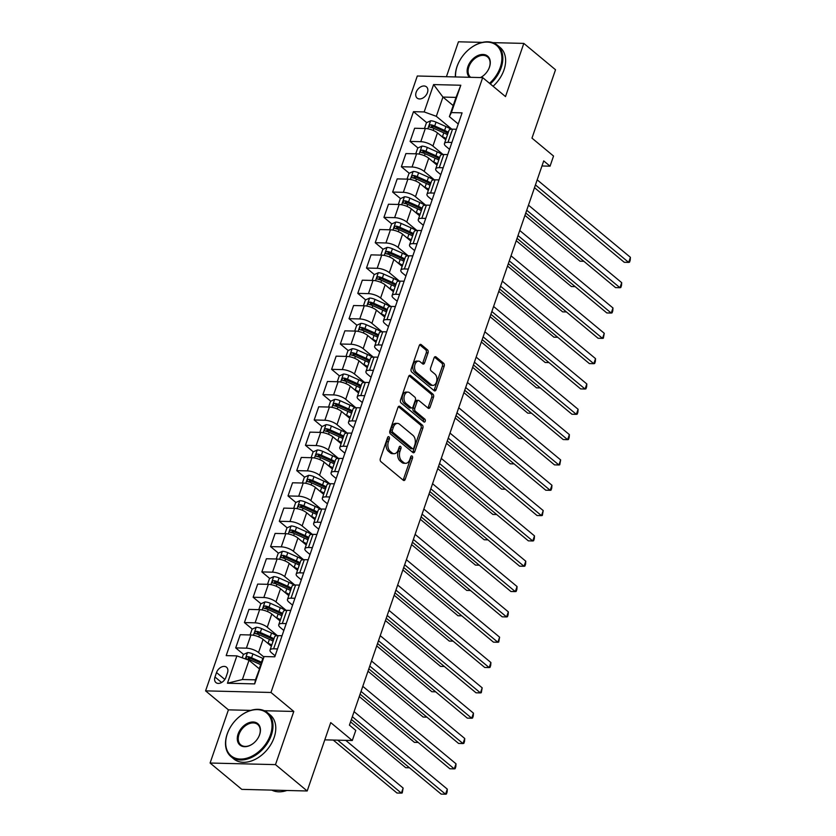 <?xml version="1.0" encoding="UTF-8"?>
<svg xmlns="http://www.w3.org/2000/svg" width="836" height="836" viewBox="0 0 836 836"><rect width="100%" height="100%" fill="white"/><g stroke="black" fill="none" stroke-linecap="round" stroke-linejoin="round"><path stroke-width="1.25" d="M388.959 436.82A1.567 0.993 91.4 0 0 388.521 436.643A1.567 0.993 91.4 0 0 387.611 437.489L380.338 458.619A2.247 1.421 91.4 0 0 380.892 461.639L403.297 480.261A2.247 1.421 91.4 0 0 403.934 480.512A2.247 1.421 91.4 0 0 405.23 479.31L412.503 458.18A1.567 0.993 91.4 0 0 412.117 456.059A1.567 0.993 91.4 0 0 411.678 455.881A1.567 0.993 91.4 0 0 410.758 456.728L409.818 459.466A7.179 4.546 91.4 0 1 405.659 463.322A7.179 4.546 91.4 0 1 403.652 462.517L401.782 460.97A7.179 4.546 91.4 0 1 399.984 451.294L400.925 448.556A1.567 0.993 91.4 0 0 400.538 446.445A1.567 0.993 91.4 0 0 400.099 446.267A1.567 0.993 91.4 0 0 399.19 447.103L398.25 449.841A7.179 4.546 91.4 0 1 394.09 453.708A7.179 4.546 91.4 0 1 392.074 452.893L390.203 451.346A7.179 4.546 91.4 0 1 388.416 441.669L389.357 438.931A1.567 0.993 91.4 0 0 388.959 436.82M416.14 92.326A7.305 5.058 -50.3 0 0 417.122 98.084A7.305 5.058 -50.3 0 0 427.447 92.597A7.305 5.058 -50.3 0 0 426.464 86.839A7.305 5.058 -50.3 0 0 416.14 92.326M428.032 352.855A2.247 1.421 91.4 0 0 427.478 349.835L421.187 344.61A2.247 1.421 91.4 0 0 420.56 344.359A2.247 1.421 91.4 0 0 419.264 345.561L411.176 369.031A2.247 1.421 91.4 0 0 411.74 372.051L434.145 390.673A2.247 1.421 91.4 0 0 434.783 390.935A2.247 1.421 91.4 0 0 436.078 389.722L444.156 366.262A2.247 1.421 91.4 0 0 443.592 363.232L436.005 356.92A2.247 1.421 91.4 0 0 435.378 356.669A2.247 1.421 91.4 0 0 434.072 357.881L430.613 367.924A2.247 1.421 91.4 0 0 431.177 370.944L434.939 374.068A5.998 3.804 91.4 0 1 436.768 380.861A5.998 3.804 91.4 0 1 432.964 385.386A5.998 3.804 91.4 0 1 431.282 384.706L416.527 372.448A5.998 3.804 91.4 0 1 414.698 365.656A5.998 3.804 91.4 0 1 418.502 361.131A5.998 3.804 91.4 0 1 420.195 361.81L422.65 363.859A2.247 1.421 91.4 0 0 423.277 364.109A2.247 1.421 91.4 0 0 424.583 362.897L428.032 352.855L426.266 352.813A2.247 1.421 91.4 0 0 425.712 349.793L419.693 344.787M250.769 710.391L228.416 709.848L210.097 763.028L275.483 764.626L307.188 790.981L330.732 722.607L352.29 740.518L355.781 730.392L349.438 725.125L543.713 160.909L550.057 166.176L553.537 156.05L531.978 138.128L555.522 69.754L523.817 43.399L492.77 42.636M275.483 764.626L293.791 711.446L270.969 692.469L482.675 77.612L505.508 96.579L523.817 43.399M399.901 406.453A2.247 1.421 91.4 0 0 399.263 406.202A2.247 1.421 91.4 0 0 397.967 407.404L389.889 430.874A2.247 1.421 91.4 0 0 390.443 433.894L412.848 452.516A2.247 1.421 91.4 0 0 413.486 452.778A2.247 1.421 91.4 0 0 414.781 451.565L422.859 428.105A2.247 1.421 91.4 0 0 422.305 425.075L399.901 406.453L398.626 406.421M400.538 399.953L408.616 376.482A2.247 1.421 91.4 0 1 409.912 375.28A2.247 1.421 91.4 0 1 410.539 375.531L432.954 394.153A2.247 1.421 91.4 0 1 433.508 397.184L430.049 407.226A2.247 1.421 91.4 0 1 428.753 408.428A2.247 1.421 91.4 0 1 428.126 408.177L419.035 400.622A2.247 1.421 91.4 0 0 418.408 400.371A2.247 1.421 91.4 0 0 417.101 401.573L414.813 408.24A2.247 1.421 91.4 0 0 415.367 411.26L424.834 419.129A1.567 0.993 91.4 0 1 425.315 420.905A1.567 0.993 91.4 0 1 424.312 422.086A1.567 0.993 91.4 0 1 423.873 421.908L401.092 402.973A2.247 1.421 91.4 0 1 400.538 399.953M482.372 42.385L458.441 41.8L446.414 76.724M307.188 790.981L241.803 789.372L210.097 763.028M225.95 677.275L227.486 672.813A7.085 4.901 -50.3 0 0 226.535 667.232A7.085 4.901 -50.3 0 0 216.524 672.552L214.988 677.003A7.085 4.901 -50.3 0 0 215.949 682.584A7.085 4.901 -50.3 0 0 225.95 677.275M270.969 692.469L205.583 690.87L417.3 76.003L482.675 77.612M264.092 656.553L254.677 683.9L227.455 683.231L236.881 655.884L249.013 660.273L242.388 679.522L255.471 679.835L264.092 656.553L274.783 656.814L462.078 112.86L451.388 112.588L449.392 116.632L456.017 97.394L442.944 97.07L436.319 116.319L451.795 129.183M426.673 122.62L413.486 111.669L226.19 655.623L236.881 655.884M413.486 111.669L424.176 111.93L433.591 84.582L460.803 85.241L451.388 112.588M228.416 709.848L205.583 690.87M541.968 165.977L550.057 166.176M324.786 739.85L352.29 740.518M249.013 660.273L259.275 668.8M453.196 105.587L442.944 97.07L433.591 84.582M417.948 147.951L410.089 141.42L414.625 128.253L425.315 128.514A9.133 3.166 19 0 1 437.458 132.903L445.734 139.779M410.089 141.42L420.78 141.681A9.133 3.166 19 0 1 432.923 146.07L443.08 154.503M409.232 173.271L401.374 166.74L405.909 153.573L416.6 153.834A9.133 3.166 19 0 1 428.743 158.223L437.019 165.11M401.374 166.74L412.064 167.001A9.133 3.166 19 0 1 424.207 171.39L434.354 179.834M400.507 198.592L392.648 192.061L397.184 178.894L407.874 179.155A9.133 3.166 19 0 1 420.017 183.544L428.304 190.43M392.648 192.061L403.339 192.322A9.133 3.166 19 0 1 415.482 196.711L425.639 205.154M391.791 223.923L383.933 217.391L388.468 204.224L399.159 204.486A9.133 3.166 19 0 1 411.302 208.875L419.578 215.751M383.933 217.391L394.623 217.653A9.133 3.166 19 0 1 406.766 222.042L416.913 230.475M383.066 249.243L375.218 242.712L379.753 229.545L390.443 229.806A9.133 3.166 19 0 1 402.576 234.195L410.863 241.081M375.218 242.712L385.908 242.973A9.133 3.166 19 0 1 398.04 247.362L408.198 255.806M374.35 274.563L366.492 268.032L371.027 254.865L381.718 255.126A9.133 3.166 19 0 1 393.86 259.515L402.137 266.402M366.492 268.032L377.182 268.293A9.133 3.166 19 0 1 389.325 272.682L399.472 281.126M365.635 299.894L357.777 293.363L362.312 280.196L373.002 280.457A9.133 3.166 19 0 1 385.135 284.846L393.422 291.722M357.777 293.363L368.467 293.624A9.133 3.166 19 0 1 380.61 298.013L390.757 306.446M356.909 325.214L349.051 318.683L353.586 305.516L364.277 305.777A9.133 3.166 19 0 1 376.419 310.166L384.696 317.053M349.051 318.683L359.741 318.944A9.133 3.166 19 0 1 371.884 323.333L382.042 331.777M348.194 350.535L340.336 344.004L344.871 330.837L355.561 331.098A9.133 3.166 19 0 1 367.704 335.487L375.981 342.373M340.336 344.004L351.026 344.265A9.133 3.166 19 0 1 363.169 348.654L373.316 357.097M339.468 375.866L331.61 369.334L336.145 356.167L346.835 356.429A9.133 3.166 19 0 1 358.978 360.818L367.265 367.694M331.61 369.334L342.311 369.596A9.133 3.166 19 0 1 354.443 373.985L364.6 382.418M330.753 401.186L322.895 394.655L327.43 381.488L338.12 381.749A9.133 3.166 19 0 1 350.263 386.138L358.539 393.024M322.895 394.655L333.585 394.916A9.133 3.166 19 0 1 345.728 399.305L355.875 407.749M322.027 426.506L314.179 419.975L318.715 406.808L329.405 407.069A9.133 3.166 19 0 1 341.537 411.458L349.824 418.345M314.179 419.975L324.87 420.236A9.133 3.166 19 0 1 337.002 424.636L347.159 433.069M313.312 451.837L305.453 445.306L309.989 432.139L320.679 432.4A9.133 3.166 19 0 1 332.822 436.789L341.098 443.665M305.453 445.306L316.144 445.567A9.133 3.166 19 0 1 328.287 449.956L338.444 458.389M304.597 477.157L296.738 470.626L301.274 457.459L311.964 457.72A9.133 3.166 19 0 1 324.107 462.109L332.383 468.996M296.738 470.626L307.429 470.887A9.133 3.166 19 0 1 319.571 475.276L329.718 483.72M295.871 502.478L288.012 495.947L292.548 482.78L303.238 483.041A9.133 3.166 19 0 1 315.381 487.43L323.668 494.316M288.012 495.947L298.703 496.208A9.133 3.166 19 0 1 310.846 500.607L321.003 509.04M287.156 527.809L279.297 521.277L283.832 508.11L294.523 508.372A9.133 3.166 19 0 1 306.666 512.761L314.942 519.637M279.297 521.277L289.987 521.539A9.133 3.166 19 0 1 302.13 525.928L312.277 534.361M278.43 553.129L270.582 546.598L275.107 533.431L285.797 533.692A9.133 3.166 19 0 1 297.94 538.081L306.227 544.967M270.582 546.598L281.272 546.859A9.133 3.166 19 0 1 293.405 551.248L303.562 559.692M269.714 578.449L261.856 571.918L266.391 558.751L277.082 559.012A9.133 3.166 19 0 1 289.225 563.401L297.501 570.288M261.856 571.918L272.546 572.179A9.133 3.166 19 0 1 284.689 576.579L294.836 585.012M260.999 603.78L253.141 597.249L257.676 584.082L268.366 584.343A9.133 3.166 19 0 1 280.499 588.732L288.786 595.608M253.141 597.249L263.831 597.51A9.133 3.166 19 0 1 275.974 601.899L286.121 610.332M252.273 629.1L244.415 622.569L248.95 609.402L259.641 609.663A9.133 3.166 19 0 1 271.784 614.052L280.06 620.939M244.415 622.569L255.105 622.83A9.133 3.166 19 0 1 267.248 627.219L277.406 635.663M243.558 654.421L235.7 647.89L240.235 634.723L250.925 634.984A9.133 3.166 19 0 1 263.068 639.373L271.345 646.259M235.7 647.89L246.39 648.161A9.133 3.166 19 0 1 258.533 652.55L263.873 656.991M275.128 655.8L271.606 652.864A9.133 3.166 19 0 1 270.038 650.063A9.133 3.166 19 0 1 273.602 648.82L277.5 648.914M283.853 630.469L280.321 627.543A9.133 3.166 19 0 1 278.754 624.743A9.133 3.166 19 0 1 282.317 623.499L286.215 623.593M292.569 605.149L289.047 602.223A9.133 3.166 19 0 1 287.48 599.412A9.133 3.166 19 0 1 291.043 598.179L294.941 598.273M301.284 579.818L297.762 576.892A9.133 3.166 19 0 1 296.195 574.092A9.133 3.166 19 0 1 299.758 572.848L303.656 572.942M310.01 554.498L306.488 551.572A9.133 3.166 19 0 1 304.91 548.771A9.133 3.166 19 0 1 308.484 547.528L312.382 547.622M318.725 529.178L315.203 526.241A9.133 3.166 19 0 1 313.636 523.44A9.133 3.166 19 0 1 317.199 522.207L321.097 522.301M327.451 503.847L323.919 500.921A9.133 3.166 19 0 1 322.351 498.12A9.133 3.166 19 0 1 325.915 496.877L329.812 496.971M336.166 478.526L332.644 475.6A9.133 3.166 19 0 1 331.077 472.8A9.133 3.166 19 0 1 334.64 471.556L338.538 471.65M344.892 453.206L341.36 450.27A9.133 3.166 19 0 1 339.792 447.469A9.133 3.166 19 0 1 343.356 446.236L347.253 446.33M353.607 427.875L350.085 424.949A9.133 3.166 19 0 1 348.507 422.149A9.133 3.166 19 0 1 352.081 420.905L355.979 420.999M362.322 402.555L358.801 399.629A9.133 3.166 19 0 1 357.233 396.828A9.133 3.166 19 0 1 360.797 395.585L364.695 395.679M371.048 377.235L367.526 374.298A9.133 3.166 19 0 1 365.949 371.498A9.133 3.166 19 0 1 369.522 370.264L373.41 370.358M379.763 351.904L376.242 348.978A9.133 3.166 19 0 1 374.674 346.177A9.133 3.166 19 0 1 378.238 344.934L382.136 345.028M388.489 326.583L384.957 323.657A9.133 3.166 19 0 1 383.39 320.857A9.133 3.166 19 0 1 386.953 319.613L390.851 319.707M397.204 301.263L393.683 298.327A9.133 3.166 19 0 1 392.115 295.526A9.133 3.166 19 0 1 395.679 294.293L399.577 294.387M405.93 275.932L402.398 273.006A9.133 3.166 19 0 1 400.831 270.206A9.133 3.166 19 0 1 404.394 268.962L408.292 269.056M414.646 250.612L411.124 247.686A9.133 3.166 19 0 1 409.546 244.885A9.133 3.166 19 0 1 413.12 243.642L417.018 243.736M423.361 225.292L419.839 222.355A9.133 3.166 19 0 1 418.272 219.554A9.133 3.166 19 0 1 421.835 218.311L425.733 218.415M432.087 199.961L428.565 197.035A9.133 3.166 19 0 1 426.987 194.234A9.133 3.166 19 0 1 430.561 192.991L434.448 193.085M440.802 174.64L437.28 171.714A9.133 3.166 19 0 1 435.713 168.914A9.133 3.166 19 0 1 439.276 167.67L443.174 167.764M449.528 149.32L445.996 146.384A9.133 3.166 19 0 1 444.428 143.583A9.133 3.166 19 0 1 447.991 142.339L451.889 142.444M458.243 123.989L449.392 116.632M250.277 660.012L248.261 658.34M259.003 634.691L256.986 633.009M267.719 609.371L265.702 607.688M276.434 584.04L274.417 582.368M285.16 558.72L283.143 557.037M293.875 533.399L291.858 531.717M302.601 508.069L300.584 506.397M311.316 482.748L309.299 481.066M320.042 457.428L318.014 455.745M328.757 432.097L326.74 430.425M337.472 406.777L335.455 405.094M346.198 381.456L344.181 379.774M354.913 356.126L352.896 354.454M363.639 330.805L361.622 329.123M372.354 305.485L370.338 303.802M381.08 280.154L379.053 278.482M389.795 254.834L387.779 253.151M398.511 229.513L396.494 227.831M407.236 204.183L405.22 202.511M415.952 178.862L413.935 177.18M424.678 153.531L422.661 151.859M433.393 128.211L431.376 126.539M270.038 650.063L274.574 636.896A9.133 3.166 19 0 1 278.137 635.653L282.035 635.747M278.754 624.743L283.289 611.576A9.133 3.166 19 0 1 286.852 610.332L290.75 610.426M287.48 599.412L292.004 586.245A9.133 3.166 19 0 1 295.578 585.001L299.476 585.106M296.195 574.092L300.73 560.925A9.133 3.166 19 0 1 304.294 559.681L308.191 559.775M304.91 548.771L309.445 535.604A9.133 3.166 19 0 1 313.009 534.361L316.907 534.455M313.636 523.44L318.171 510.273A9.133 3.166 19 0 1 321.735 509.03L325.632 509.134M322.351 498.12L326.886 484.953A9.133 3.166 19 0 1 330.45 483.71L334.348 483.804M331.077 472.8L335.612 459.633A9.133 3.166 19 0 1 339.176 458.389L343.073 458.483M339.792 447.469L344.327 434.302A9.133 3.166 19 0 1 347.891 433.058L351.789 433.163M348.507 422.149L353.043 408.982A9.133 3.166 19 0 1 356.617 407.738L360.515 407.832M357.233 396.828L361.769 383.661A9.133 3.166 19 0 1 365.332 382.418L369.23 382.512M365.949 371.498L370.484 358.33A9.133 3.166 19 0 1 374.047 357.087L377.945 357.191M374.674 346.177L379.21 333.01A9.133 3.166 19 0 1 382.773 331.767L386.671 331.861M383.39 320.857L387.925 307.69A9.133 3.166 19 0 1 391.488 306.446L395.386 306.54M392.115 295.526L396.64 282.359A9.133 3.166 19 0 1 400.214 281.115L404.112 281.22M400.831 270.206L405.366 257.039A9.133 3.166 19 0 1 408.929 255.795L412.827 255.889M409.546 244.885L414.081 231.718A9.133 3.166 19 0 1 417.655 230.475L421.543 230.569M418.272 219.554L422.807 206.387A9.133 3.166 19 0 1 426.37 205.144L430.268 205.238M426.987 194.234L431.522 181.067A9.133 3.166 19 0 1 435.086 179.824L438.984 179.918M435.713 168.914L440.248 155.747A9.133 3.166 19 0 1 443.811 154.503L447.709 154.597M444.428 143.583L448.963 130.416A9.133 3.166 19 0 1 452.527 129.172L456.425 129.267M436.319 116.319L424.176 111.93M242.388 679.522L227.455 683.231M255.471 679.835L254.677 683.9M460.803 85.241L456.017 97.394M293.791 711.446L264.312 710.725M387.611 437.468A1.567 0.993 91.4 0 1 387.59 438.89L386.64 441.627A7.179 4.546 91.4 0 0 388.437 451.304L390.203 451.346M394.09 453.708L392.314 453.666A7.179 4.546 91.4 0 1 390.307 452.851L388.437 451.304M405.659 463.322L403.892 463.28A7.179 4.546 91.4 0 1 401.876 462.475L400.016 460.918A7.179 4.546 91.4 0 1 398.218 451.252L399.159 448.514A1.567 0.993 91.4 0 0 399.19 447.093M403.036 480.042A2.247 1.421 91.4 0 0 403.464 479.268L410.737 458.138A1.567 0.993 91.4 0 0 410.769 456.717M412.587 452.297A2.247 1.421 91.4 0 0 413.015 451.524L421.093 428.063A2.247 1.421 91.4 0 0 420.539 425.033L398.396 406.63M392.387 430.132A1.567 0.993 91.4 0 0 392.774 432.254L412.441 448.598A1.567 0.993 91.4 0 0 412.88 448.775A1.567 0.993 91.4 0 0 413.789 447.929L414.781 445.045A7.179 4.546 91.4 0 0 412.994 435.378L399.545 424.197A7.179 4.546 91.4 0 0 397.539 423.392A7.179 4.546 91.4 0 0 393.38 427.248L392.387 430.132L390.611 430.091A1.567 0.993 91.4 0 0 391.008 432.212L392.774 432.254M412.88 448.775L411.113 448.733A1.567 0.993 91.4 0 1 410.675 448.556L391.008 432.212M397.539 423.392L395.762 423.35A7.179 4.546 91.4 0 0 391.603 427.206L393.38 427.248M390.611 430.091L391.603 427.206M409.044 375.709L431.177 394.111L432.954 394.153M427.854 407.947A2.247 1.421 91.4 0 0 428.283 407.174L431.742 397.142A2.247 1.421 91.4 0 0 431.177 394.111M418.408 400.371L416.641 400.329A2.247 1.421 91.4 0 0 415.335 401.531L413.047 408.198A2.247 1.421 91.4 0 0 413.601 411.218L423.068 419.087L424.834 419.129M423.34 421.469A1.567 0.993 91.4 0 0 423.068 419.087M409.609 392.784A5.998 3.804 91.4 0 0 407.916 392.105A5.998 3.804 91.4 0 0 404.112 396.64A5.998 3.804 91.4 0 0 405.941 403.422L411.134 407.749A2.247 1.421 91.4 0 0 411.772 407.999A2.247 1.421 91.4 0 0 413.068 406.787L415.367 400.13A2.247 1.421 91.4 0 0 414.802 397.1L409.609 392.784M407.916 392.105L406.15 392.063A5.998 3.804 91.4 0 0 402.346 396.588A5.998 3.804 91.4 0 0 404.175 403.38L405.941 403.422M411.772 407.999L410.006 407.958A2.247 1.421 91.4 0 1 409.368 407.696L404.175 403.38M422.379 363.629A2.247 1.421 91.4 0 0 422.807 362.855L426.266 352.813M418.502 361.131L416.736 361.089A5.998 3.804 91.4 0 0 412.932 365.614A5.998 3.804 91.4 0 0 414.76 372.407L416.527 372.448M432.964 385.386L431.198 385.344A5.998 3.804 91.4 0 1 429.516 384.664L414.76 372.407M433.874 390.454A2.247 1.421 91.4 0 0 434.312 389.68L442.39 366.21A2.247 1.421 91.4 0 0 441.826 363.19L434.501 357.108M242.21 657.817L243.339 654.525L247.571 652.582A6.051 2.1 19 0 1 252.921 653.94L262.838 658.36L261.511 662.206A17.472 6.051 -161 0 0 261.511 662.206L251.594 657.786A6.051 2.1 -161 0 0 247.728 656.594C245.878 657.2 245.606 658.005 246.892 659.029A6.051 2.1 19 0 1 250.758 660.221L260.675 664.641L259.348 668.486A17.472 6.051 19 0 1 259.369 668.497L258.387 668.058M333.25 740.059L396.964 793.009L401.385 793.124L403.13 788.055L345.749 740.362M247.728 656.594L249.556 658.11A3.083 1.066 19 0 1 250.581 658.496L260.498 662.917A14.505 5.026 19 0 1 261.187 663.23M246.338 658.789L246.892 659.029M337.671 740.163L401.385 793.124L402.231 792.936L403.13 788.055M351.381 719.482L441.136 794.095L445.557 794.2L352.332 716.713M447.302 789.132L447.103 791.995L446.403 794.022L445.557 794.2L447.302 789.132L354.077 711.645M270.854 645.852A14.505 5.026 19 0 1 271.376 646.176M267.102 642.738L268.074 643.166A17.472 6.051 19 0 1 271.763 645.037M250.079 634.963L252.064 629.194L256.297 627.261A6.051 2.1 19 0 1 261.637 628.609L271.554 633.04A17.472 6.051 19 0 1 276.622 635.726M273.926 638.756A17.472 6.051 -161 0 0 270.227 636.886L260.309 632.465A6.051 2.1 -161 0 0 256.453 631.274C254.604 631.87 254.322 632.685 255.617 633.698A6.051 2.1 19 0 1 259.474 634.89L269.391 639.321A17.472 6.051 19 0 1 273.09 641.181M350.556 721.865L405.679 767.688L409.483 767.782M256.453 631.274L258.272 632.789A3.083 1.066 19 0 1 259.296 633.165L269.213 637.586A14.505 5.026 19 0 1 273.539 639.895M255.064 633.458L255.617 633.698M275.828 617.417L276.789 617.846A17.472 6.051 19 0 1 280.488 619.706M258.794 609.643L260.78 603.874L265.012 601.93A6.051 2.1 19 0 1 270.362 603.289L280.279 607.709A17.472 6.051 19 0 1 285.348 610.405M282.652 613.425A17.472 6.051 -161 0 0 278.952 611.565L269.035 607.135A6.051 2.1 -161 0 0 265.169 605.943C263.319 606.549 263.047 607.364 264.333 608.378A6.051 2.1 19 0 1 268.199 609.569L278.116 613.99A17.472 6.051 19 0 1 281.816 615.86M359.281 696.545L414.405 742.358L418.199 742.452M265.169 605.943L266.998 607.469A3.083 1.066 19 0 1 268.011 607.845L277.939 612.265A14.505 5.026 19 0 1 282.255 614.575M263.779 608.138L264.333 608.378M288.295 595.211A14.505 5.026 19 0 1 288.817 595.535M284.543 592.087L285.504 592.515A17.472 6.051 19 0 1 289.204 594.386M267.52 584.322L269.505 578.554L273.738 576.61A6.051 2.1 19 0 1 279.078 577.969L288.995 582.389A17.472 6.051 19 0 1 294.063 585.085M291.367 588.105A17.472 6.051 -161 0 0 287.668 586.235L277.751 581.814A6.051 2.1 -161 0 0 273.894 580.623C272.045 581.229 271.763 582.034 273.048 583.058A6.051 2.1 19 0 1 276.915 584.249L286.832 588.669A17.472 6.051 19 0 1 290.531 590.54M367.997 671.214L423.12 717.037L426.924 717.131M273.894 580.623L275.713 582.138A3.083 1.066 19 0 1 276.737 582.525L286.654 586.945A14.505 5.026 19 0 1 290.97 589.255M272.505 582.817L273.048 583.058M360.097 694.162L449.862 768.765L454.272 768.88L361.047 691.393M456.017 763.811L455.819 766.664L455.118 768.692L454.272 768.88L456.017 763.811L362.793 686.325M368.812 668.831L458.577 743.444L462.998 743.549L369.773 666.062M464.743 738.491L464.544 741.344L463.844 743.371L462.998 743.549L464.743 738.491L371.518 661.004M377.538 643.511L467.303 718.124L471.713 718.228L378.489 640.742M473.458 713.16L473.26 716.024L472.559 718.051L471.713 718.228L473.458 713.16L380.234 635.673M293.269 566.766L294.23 567.195A17.472 6.051 19 0 1 297.93 569.065M276.235 558.991L278.221 553.223L282.453 551.29A6.051 2.1 19 0 1 287.793 552.638L297.72 557.069A17.472 6.051 19 0 1 302.789 559.754M300.093 562.785A17.472 6.051 -161 0 0 296.393 560.914L286.476 556.494A6.051 2.1 -161 0 0 282.61 555.303C280.76 555.898 280.478 556.713 281.774 557.727A6.051 2.1 19 0 1 285.63 558.918L295.557 563.349A17.472 6.051 19 0 1 299.257 565.209M376.712 645.894L431.846 691.717L435.64 691.811M282.61 555.303L284.439 556.818A3.083 1.066 19 0 1 285.452 557.194L295.369 561.614A14.505 5.026 19 0 1 299.696 563.924M281.22 557.487L281.774 557.727M386.253 618.191L476.018 692.793L480.439 692.908L387.214 615.421M482.184 687.84L481.285 692.72L480.439 692.908L482.184 687.84L388.949 610.353M227.308 733.82A27.87 19.28 -50.3 0 0 240.35 759.067A27.87 19.28 -50.3 0 0 270.425 734.875A27.87 19.28 -50.3 0 0 265.012 711.739A27.87 19.28 -50.3 0 0 239.733 716.421A27.87 19.28 -50.3 0 0 229.566 728.647A27.87 19.28 -50.3 0 0 227.308 733.82M239.817 716.358A28.549 19.761 129.7 0 1 239.89 716.295A28.549 19.761 129.7 0 1 267.499 712.7A28.549 19.761 129.7 0 1 271.334 735.199A28.549 19.761 129.7 0 1 230.997 756.622A28.549 19.761 129.7 0 1 227.152 734.123A28.549 19.761 129.7 0 1 229.472 728.825A28.549 19.761 129.7 0 1 229.524 728.741M238.082 734.081A13.93 9.645 129.7 0 1 253.12 721.99A13.93 9.645 129.7 0 1 259.641 734.614A13.93 9.645 129.7 0 1 258.512 737.195A13.93 9.645 129.7 0 1 253.423 743.308A13.93 9.645 129.7 0 1 240.789 745.649A13.93 9.645 129.7 0 1 238.082 734.081M258.46 737.279A13.251 9.165 -50.3 0 0 259.494 734.917A13.251 9.165 -50.3 0 0 257.707 724.478A13.251 9.165 -50.3 0 0 238.991 734.416A13.251 9.165 -50.3 0 0 240.778 744.855A13.251 9.165 -50.3 0 0 253.507 743.246M286.894 790.48A28.549 19.761 129.7 0 1 271.805 790.114M267.499 712.7L270.289 715.02A28.549 19.761 129.7 0 1 274.124 737.519A28.549 19.761 129.7 0 1 233.787 758.942L230.997 756.622M489.53 83.307A27.87 19.28 -50.3 0 0 500.273 67.34A27.87 19.28 -50.3 0 0 494.87 44.203A27.87 19.28 -50.3 0 0 469.592 48.875A27.87 19.28 -50.3 0 0 459.424 61.112A27.87 19.28 -50.3 0 0 457.156 66.284A27.87 19.28 -50.3 0 0 455.589 76.943M469.665 48.822A28.549 19.761 129.7 0 1 469.748 48.76A28.549 19.761 129.7 0 1 497.347 45.165A28.549 19.761 129.7 0 1 501.182 67.664A28.549 19.761 129.7 0 1 490.283 83.934M455.369 76.943A28.549 19.761 129.7 0 1 457.01 66.587A28.549 19.761 129.7 0 1 459.33 61.289A28.549 19.761 129.7 0 1 459.372 61.195M469.539 77.288A13.93 9.645 129.7 0 1 467.941 66.546A13.93 9.645 129.7 0 1 482.968 54.455A13.93 9.645 129.7 0 1 489.499 67.068A13.93 9.645 129.7 0 1 488.36 69.66A13.93 9.645 129.7 0 1 483.281 75.773A13.93 9.645 129.7 0 1 480.585 77.56M488.318 69.743A13.251 9.165 -50.3 0 0 489.342 67.371A13.251 9.165 -50.3 0 0 487.566 56.932A13.251 9.165 -50.3 0 0 468.85 66.87A13.251 9.165 -50.3 0 0 470.626 77.309M497.347 45.165L500.137 47.485A28.549 19.761 129.7 0 1 503.972 69.984A28.549 19.761 129.7 0 1 493.073 86.244M480.47 77.549A13.251 9.165 -50.3 0 0 483.354 75.71M301.984 541.446L302.945 541.874A17.472 6.051 19 0 1 306.645 543.734M284.951 533.671L286.936 527.903L291.168 525.959A6.051 2.1 19 0 1 296.519 527.317L306.436 531.738A17.472 6.051 19 0 1 311.504 534.434M308.808 537.454A17.472 6.051 -161 0 0 305.109 535.594L295.192 531.163A6.051 2.1 -161 0 0 291.325 529.972C289.486 530.578 289.204 531.393 290.489 532.407A6.051 2.1 19 0 1 294.356 533.598L304.273 538.018A17.472 6.051 19 0 1 307.972 539.889M385.438 620.573L440.562 666.386L444.365 666.48M291.325 529.972L293.154 531.487A3.083 1.066 19 0 1 294.178 531.874L304.095 536.294A14.505 5.026 19 0 1 308.411 538.603M289.946 532.166L290.489 532.407M314.451 519.24A14.505 5.026 19 0 1 314.973 519.564M310.699 516.115L311.671 516.543A17.472 6.051 19 0 1 315.371 518.414M293.676 508.351L295.662 502.582L299.894 500.639A6.051 2.1 19 0 1 305.234 501.997L315.151 506.417A17.472 6.051 19 0 1 320.219 509.114M317.523 512.134A17.472 6.051 -161 0 0 313.834 510.263L303.907 505.843A6.051 2.1 -161 0 0 300.051 504.651C298.201 505.257 297.919 506.062 299.215 507.086A6.051 2.1 19 0 1 303.071 508.278L312.988 512.698A17.472 6.051 19 0 1 316.687 514.568M394.153 595.242L449.277 641.066L453.081 641.16M300.051 504.651L301.869 506.167A3.083 1.066 19 0 1 302.893 506.543L312.81 510.974A14.505 5.026 19 0 1 317.137 513.283M298.661 506.846L299.215 507.086M319.425 490.795L320.387 491.223A17.472 6.051 19 0 1 324.086 493.094M302.392 483.02L304.377 477.251L308.609 475.318A6.051 2.1 19 0 1 313.96 476.666L323.877 481.097A17.472 6.051 19 0 1 328.945 483.783M326.249 486.813A17.472 6.051 -161 0 0 322.55 484.943L312.633 480.522A6.051 2.1 -161 0 0 308.766 479.331C306.916 479.927 306.645 480.742 307.93 481.755A6.051 2.1 19 0 1 311.797 482.947L321.714 487.378A17.472 6.051 19 0 1 325.413 489.238M402.879 569.922L458.003 615.745L461.796 615.839M308.766 479.331L310.595 480.846A3.083 1.066 19 0 1 311.619 481.222L321.536 485.643A14.505 5.026 19 0 1 325.852 487.952M307.376 481.515L307.93 481.755M331.892 468.588A14.505 5.026 19 0 1 332.414 468.912M328.14 465.474L329.102 465.903A17.472 6.051 19 0 1 332.801 467.763M311.117 457.7L313.103 451.931L317.335 449.987A6.051 2.1 19 0 1 322.675 451.346L332.592 455.766A17.472 6.051 19 0 1 337.66 458.462M334.964 461.482A17.472 6.051 -161 0 0 331.265 459.622L321.348 455.192A6.051 2.1 -161 0 0 317.492 454C315.642 454.606 315.36 455.421 316.656 456.435A6.051 2.1 19 0 1 320.512 457.626L330.429 462.047A17.472 6.051 19 0 1 334.128 463.917M411.594 544.602L466.718 590.415L470.522 590.509M317.492 454L319.31 455.515A3.083 1.066 19 0 1 320.334 455.902L330.251 460.322A14.505 5.026 19 0 1 334.578 462.632M316.102 456.195L316.656 456.435M336.866 440.144L337.828 440.572A17.472 6.051 19 0 1 341.527 442.443M319.833 432.379L321.818 426.611L326.05 424.667A6.051 2.1 19 0 1 331.401 426.026L341.318 430.446A17.472 6.051 19 0 1 346.386 433.142M343.69 436.162A17.472 6.051 -161 0 0 339.991 434.292L330.074 429.871A6.051 2.1 -161 0 0 326.207 428.68C324.358 429.286 324.086 430.091 325.371 431.115A6.051 2.1 19 0 1 329.238 432.306L339.155 436.726A17.472 6.051 19 0 1 342.854 438.597M420.309 519.271L475.444 565.094L479.237 565.188M326.207 428.68L328.036 430.195A3.083 1.066 19 0 1 329.05 430.571L338.977 435.002A14.505 5.026 19 0 1 343.293 437.312M324.817 430.874L325.371 431.115M394.979 592.86L484.734 667.473L489.154 667.577L395.93 590.091M490.899 662.52L490.701 665.372L490 667.4L489.154 667.577L490.899 662.52L397.675 585.033M403.694 567.539L493.459 642.152L497.88 642.257L404.645 564.77M499.614 637.189L498.726 642.079L497.88 642.257L499.614 637.189L406.39 559.702M412.42 542.219L502.175 616.822L506.595 616.937L413.371 539.45M508.34 611.868L508.142 614.721L507.442 616.749L506.595 616.937L508.34 611.868L415.116 534.382M421.135 516.888L510.9 591.501L515.31 591.606L422.086 514.119M517.056 586.548L516.857 589.401L516.157 591.428L515.31 591.606L517.056 586.548L423.831 509.061M429.85 491.568L519.616 566.181L524.036 566.285L430.812 488.799M525.781 561.217L525.583 564.081L524.883 566.108L524.036 566.285L525.781 561.217L432.557 483.73M345.581 414.823L346.543 415.252A17.472 6.051 19 0 1 350.242 417.122M328.558 407.048L330.544 401.28L334.776 399.347A6.051 2.1 19 0 1 340.116 400.695L350.033 405.126A17.472 6.051 19 0 1 355.101 407.811M352.405 410.842A17.472 6.051 -161 0 0 348.706 408.971L338.789 404.551A6.051 2.1 -161 0 0 334.933 403.36C333.083 403.955 332.801 404.77 334.086 405.784A6.051 2.1 19 0 1 337.953 406.975L347.87 411.406A17.472 6.051 19 0 1 351.569 413.266M429.035 493.951L484.159 539.774L487.963 539.868M334.933 403.36L336.751 404.875A3.083 1.066 19 0 1 337.775 405.251L347.692 409.671A14.505 5.026 19 0 1 352.008 411.981M333.543 405.544L334.086 405.784M438.576 466.248L528.342 540.85L532.751 540.965L439.527 463.478M534.497 535.897L534.298 538.75L533.598 540.777L532.751 540.965L534.497 535.897L441.272 458.41M354.307 389.503L355.269 389.931A17.472 6.051 19 0 1 358.968 391.791M337.274 381.728L339.259 375.96L343.491 374.016A6.051 2.1 19 0 1 348.831 375.374L358.759 379.795A17.472 6.051 19 0 1 363.827 382.491M361.131 385.511A17.472 6.051 -161 0 0 357.432 383.651L347.515 379.22A6.051 2.1 -161 0 0 343.648 378.029C341.799 378.635 341.516 379.45 342.812 380.464A6.051 2.1 19 0 1 346.668 381.655L356.596 386.075A17.472 6.051 19 0 1 360.295 387.946M437.75 468.63L492.885 514.443L496.678 514.537M343.648 378.029L345.477 379.544A3.083 1.066 19 0 1 346.491 379.931L356.408 384.351A14.505 5.026 19 0 1 360.734 386.66M342.258 380.223L342.812 380.464M447.291 440.917L537.057 515.53L541.477 515.634L448.253 438.148M543.222 510.577L542.324 515.457L541.477 515.634L543.222 510.577L449.987 433.079M363.023 364.172L363.984 364.6A17.472 6.051 19 0 1 367.683 366.471M345.989 356.408L347.975 350.639L352.207 348.696A6.051 2.1 19 0 1 357.557 350.054L367.474 354.474A17.472 6.051 19 0 1 372.542 357.171M369.846 360.191A17.472 6.051 -161 0 0 366.147 358.32L356.23 353.9A6.051 2.1 -161 0 0 352.364 352.708C350.524 353.315 350.242 354.119 351.528 355.143A6.051 2.1 19 0 1 355.394 356.335L365.311 360.755A17.472 6.051 19 0 1 369.01 362.625M446.476 443.299L501.6 489.123L505.404 489.217M352.364 352.708L354.192 354.224A3.083 1.066 19 0 1 355.216 354.6L365.133 359.031A14.505 5.026 19 0 1 369.449 361.34M350.984 354.903L351.528 355.143M456.017 415.596L545.772 490.209L550.192 490.314L456.968 412.827M551.938 485.246L551.739 488.109L551.039 490.136L550.192 490.314L551.938 485.246L458.713 407.759M375.489 341.966A14.505 5.026 19 0 1 376.012 342.29M371.738 338.852L372.71 339.28A17.472 6.051 19 0 1 376.409 341.151M354.715 331.077L356.7 325.308L360.933 323.375A6.051 2.1 19 0 1 366.272 324.723L376.19 329.154A17.472 6.051 19 0 1 381.258 331.84M378.562 334.87A17.472 6.051 -161 0 0 374.873 333L364.945 328.579A6.051 2.1 -161 0 0 361.089 327.388C359.24 327.984 358.957 328.799 360.253 329.812A6.051 2.1 19 0 1 364.109 331.004L374.026 335.435A17.472 6.051 19 0 1 377.726 337.295M455.192 417.979L510.315 463.802L514.119 463.896M361.089 327.388L362.908 328.903A3.083 1.066 19 0 1 363.932 329.279L373.849 333.7A14.505 5.026 19 0 1 378.175 336.009M359.699 329.572L360.253 329.812M464.732 390.276L554.498 464.879L558.918 464.994L465.683 387.496M560.653 459.925L559.765 464.806L558.918 464.994L560.653 459.925L467.428 382.439M380.464 313.521L381.425 313.96A17.472 6.051 19 0 1 385.124 315.82M363.43 305.757L365.416 299.988L369.648 298.044A6.051 2.1 19 0 1 374.998 299.403L384.915 303.823A17.472 6.051 19 0 1 389.984 306.519M387.287 309.539A17.472 6.051 -161 0 0 383.588 307.679L373.671 303.249A6.051 2.1 -161 0 0 369.805 302.057C367.955 302.663 367.683 303.478 368.969 304.492A6.051 2.1 19 0 1 372.835 305.683L382.752 310.104A17.472 6.051 19 0 1 386.451 311.974M463.917 392.659L519.041 438.472L522.834 438.566M369.805 302.057L371.633 303.572A3.083 1.066 19 0 1 372.657 303.959L382.575 308.38A14.505 5.026 19 0 1 386.89 310.689M368.415 304.252L368.969 304.492M473.458 364.945L563.213 439.558L567.634 439.663L474.409 362.176M569.379 434.605L569.18 437.458L568.48 439.485L567.634 439.663L569.379 434.605L476.154 357.108M392.93 291.325A14.505 5.026 19 0 1 393.453 291.649M389.179 288.201L390.14 288.629A17.472 6.051 19 0 1 393.84 290.5M372.156 280.436L374.141 274.668L378.374 272.724A6.051 2.1 19 0 1 383.714 274.083L393.631 278.503A17.472 6.051 19 0 1 398.699 281.199M396.003 284.219A17.472 6.051 -161 0 0 392.303 282.349L382.386 277.928A6.051 2.1 -161 0 0 378.53 276.737C376.681 277.343 376.399 278.148 377.694 279.172A6.051 2.1 19 0 1 381.55 280.363L391.467 284.783A17.472 6.051 19 0 1 395.167 286.654M472.633 367.328L527.756 413.151L531.56 413.245M378.53 276.737L380.349 278.252A3.083 1.066 19 0 1 381.373 278.628L391.29 283.059A14.505 5.026 19 0 1 395.616 285.369M377.14 278.931L377.694 279.172M482.173 339.625L571.939 414.238L576.349 414.342L483.124 336.856M578.094 409.274L577.895 412.138L577.195 414.165L576.349 414.342L578.094 409.274L484.87 331.787M397.905 262.88L398.866 263.309A17.472 6.051 19 0 1 402.565 265.179M380.871 255.105L382.857 249.337L387.089 247.404A6.051 2.1 19 0 1 392.429 248.752L402.356 253.183A17.472 6.051 19 0 1 407.425 255.868M404.728 258.899A17.472 6.051 -161 0 0 401.029 257.028L391.112 252.608A6.051 2.1 -161 0 0 387.246 251.417C385.396 252.012 385.124 252.827 386.41 253.841A6.051 2.1 19 0 1 390.276 255.032L400.193 259.463A17.472 6.051 19 0 1 403.892 261.323M481.348 342.008L536.482 387.831L540.275 387.925M387.246 251.417L389.074 252.932A3.083 1.066 19 0 1 390.088 253.308L400.016 257.728A14.505 5.026 19 0 1 404.331 260.038M385.856 253.601L386.41 253.841M406.62 237.549L407.581 237.988A17.472 6.051 19 0 1 411.281 239.848M389.586 229.785L391.582 224.017L395.815 222.073A6.051 2.1 19 0 1 401.155 223.431L411.072 227.852A17.472 6.051 19 0 1 416.14 230.548M413.444 233.568A17.472 6.051 -161 0 0 409.745 231.708L399.827 227.277A6.051 2.1 -161 0 0 395.961 226.086C394.122 226.692 393.84 227.507 395.125 228.521A6.051 2.1 19 0 1 398.991 229.712L408.909 234.132A17.472 6.051 19 0 1 412.608 236.003M490.074 316.687L545.197 362.5L549.001 362.594M395.961 226.086L397.79 227.601A3.083 1.066 19 0 1 398.814 227.988L408.731 232.408A14.505 5.026 19 0 1 413.047 234.717M394.582 228.28L395.125 228.521M415.346 212.229L416.307 212.657A17.472 6.051 19 0 1 420.006 214.528M398.312 204.465L400.298 198.696L404.53 196.753A6.051 2.1 19 0 1 409.87 198.111L419.787 202.531A17.472 6.051 19 0 1 424.855 205.228M422.17 208.248A17.472 6.051 -161 0 0 418.47 206.377L408.543 201.957A6.051 2.1 -161 0 0 404.687 200.765C402.837 201.371 402.555 202.176 403.851 203.2A6.051 2.1 19 0 1 407.707 204.392L417.634 208.812A17.472 6.051 19 0 1 421.323 210.672M498.789 291.356L553.923 337.18L557.716 337.274M404.687 200.765L406.515 202.281A3.083 1.066 19 0 1 407.529 202.657L417.446 207.088A14.505 5.026 19 0 1 421.772 209.397M403.297 202.96L403.851 203.2M424.061 186.909L425.022 187.337A17.472 6.051 19 0 1 428.722 189.208M407.027 179.134L409.013 173.365L413.245 171.432A6.051 2.1 19 0 1 418.596 172.78L428.513 177.211A17.472 6.051 19 0 1 433.581 179.897M430.885 182.927A17.472 6.051 -161 0 0 427.186 181.057L417.268 176.636A6.051 2.1 -161 0 0 413.402 175.445C411.563 176.041 411.281 176.856 412.566 177.869A6.051 2.1 19 0 1 416.432 179.061L426.35 183.492A17.472 6.051 19 0 1 430.049 185.352M507.515 266.036L562.638 311.859L566.442 311.953M413.402 175.445L415.231 176.96A3.083 1.066 19 0 1 416.255 177.336L426.172 181.757A14.505 5.026 19 0 1 430.488 184.066M412.023 177.629L412.566 177.869M436.528 164.702A14.505 5.026 19 0 1 437.05 165.026M432.776 161.578L433.748 162.017A17.472 6.051 19 0 1 437.437 163.877M415.753 153.814L417.739 148.045L421.971 146.101A6.051 2.1 19 0 1 427.311 147.46L437.228 151.88A17.472 6.051 19 0 1 442.296 154.576M439.6 157.596A17.472 6.051 -161 0 0 435.901 155.736L425.984 151.306A6.051 2.1 -161 0 0 422.128 150.114C420.278 150.72 419.996 151.535 421.292 152.549A6.051 2.1 19 0 1 425.148 153.74L435.065 158.161A17.472 6.051 19 0 1 438.764 160.031M516.23 240.716L571.354 286.529L575.158 286.623M422.128 150.114L423.946 151.629A3.083 1.066 19 0 1 424.97 152.016L434.887 156.436A14.505 5.026 19 0 1 439.213 158.746M420.738 152.309L421.292 152.549M441.502 136.258L442.463 136.686A17.472 6.051 19 0 1 446.163 138.557M424.469 128.493L426.454 122.725L430.686 120.781A6.051 2.1 19 0 1 436.037 122.14L445.954 126.56A17.472 6.051 19 0 1 451.022 129.256M448.326 132.276A17.472 6.051 -161 0 0 444.627 130.406L434.71 125.985A6.051 2.1 -161 0 0 430.843 124.794C428.993 125.4 428.722 126.205 430.007 127.229A6.051 2.1 19 0 1 433.874 128.42L443.791 132.84A17.472 6.051 19 0 1 447.49 134.701M524.956 215.385L580.079 261.208L583.873 261.302M430.843 124.794L432.672 126.309A3.083 1.066 19 0 1 433.696 126.685L443.613 131.116A14.505 5.026 19 0 1 447.929 133.426M429.453 126.988L430.007 127.229M490.889 314.305L580.654 388.907L585.075 389.022L491.85 311.525M586.82 383.954L586.621 386.807L585.921 388.834L585.075 389.022L586.82 383.954L493.595 306.467M499.614 288.974L589.37 363.587L593.79 363.691L500.565 286.205M595.535 358.634L595.337 361.486L594.636 363.514L593.79 363.691L595.535 358.634L502.311 281.136M508.33 263.654L598.095 338.266L602.516 338.371L509.291 260.884M604.261 333.303L603.362 338.193L602.516 338.371L604.261 333.303L511.026 255.816M517.056 238.333L606.811 312.936L611.231 313.051L518.006 235.553M612.976 307.982L612.778 310.835L612.077 312.863L611.231 313.051L612.976 307.982L519.752 230.496M525.771 213.002L615.536 287.615L619.946 287.72L526.722 210.233M621.691 282.662L621.493 285.515L620.793 287.542L619.946 287.72L621.691 282.662L528.467 205.165M534.497 187.682L624.252 262.295L628.672 262.399L535.448 184.913M630.417 257.331L630.219 260.195L629.518 262.211L628.672 262.399L630.417 257.331L537.193 179.844M437.458 132.903L432.923 146.07M428.743 158.223L424.207 171.39M420.017 183.544L415.482 196.711M411.302 208.875L406.766 222.042M402.576 234.195L398.04 247.362M393.86 259.515L389.325 272.682M385.135 284.846L380.61 298.013M376.419 310.166L371.884 323.333M367.704 335.487L363.169 348.654M358.978 360.818L354.443 373.985M350.263 386.138L345.728 399.305M341.537 411.458L337.002 424.636M332.822 436.789L328.287 449.956M324.107 462.109L319.571 475.276M315.381 487.43L310.846 500.607M306.666 512.761L302.13 525.928M297.94 538.081L293.405 551.248M289.225 563.401L284.689 576.579M280.499 588.732L275.974 601.899M271.784 614.052L267.248 627.219M263.068 639.373L258.533 652.55M278.137 635.653L273.602 648.82M250.925 634.984L246.39 648.161M259.641 609.663L255.105 622.83M286.852 610.332L282.317 623.499M268.366 584.343L263.831 597.51M295.578 585.001L291.043 598.179M277.082 559.012L272.546 572.179M304.294 559.681L299.758 572.848M285.797 533.692L281.272 546.859M313.009 534.361L308.484 547.528M294.523 508.372L289.987 521.539M321.735 509.03L317.199 522.207M303.238 483.041L298.703 496.208M330.45 483.71L325.915 496.877M311.964 457.72L307.429 470.887M339.176 458.389L334.64 471.556M320.679 432.4L316.144 445.567M347.891 433.058L343.356 446.236M329.405 407.069L324.87 420.236M356.617 407.738L352.081 420.905M338.12 381.749L333.585 394.916M365.332 382.418L360.797 395.585M346.835 356.429L342.311 369.596M374.047 357.087L369.522 370.264M355.561 331.098L351.026 344.265M382.773 331.767L378.238 344.934M364.277 305.777L359.741 318.944M391.488 306.446L386.953 319.613M373.002 280.457L368.467 293.624M400.214 281.115L395.679 294.293M381.718 255.126L377.182 268.293M408.929 255.795L404.394 268.962M390.443 229.806L385.908 242.973M417.655 230.475L413.12 243.642M399.159 204.486L394.623 217.653M426.37 205.144L421.835 218.311M407.874 179.155L403.339 192.322M435.086 179.824L430.561 192.991M416.6 153.834L412.064 167.001M443.811 154.503L439.276 167.67M425.315 128.514L420.78 141.681M452.527 129.172L447.991 142.339M221.603 682.5L214.988 677.003M224.842 679.459L216.524 672.552M386.64 441.627L388.416 441.669M390.307 452.851L392.074 452.893M399.159 448.514L400.925 448.556M398.218 451.252L399.984 451.294M400.016 460.918L401.782 460.97M401.876 462.475L403.652 462.517M410.737 458.138L412.503 458.18M403.464 479.268L405.23 479.31M387.59 438.89L389.357 438.931M420.539 425.033L422.305 425.075M421.093 428.063L422.859 428.105M413.015 451.524L414.781 451.565M410.675 448.556L412.441 448.598M409.274 375.5L410.539 375.531M431.742 397.142L433.508 397.184M428.283 407.174L430.049 407.226M415.335 401.531L417.101 401.573M413.047 408.198L414.813 408.24M413.601 411.218L415.367 411.26M409.368 407.696L411.134 407.749M422.807 362.855L424.583 362.897M429.516 384.664L431.282 384.706M434.73 356.888L436.005 356.92M441.826 363.19L443.592 363.232M442.39 366.21L444.156 366.262M434.312 389.68L436.078 389.722M419.923 344.578L421.187 344.61M425.712 349.793L427.478 349.835M247.466 652.634L245.303 658.925M250.758 660.221L250.351 661.38M252.921 653.94L251.594 657.786M256.192 627.303L253.444 635.266M269.391 639.321L268.074 643.166M271.554 633.04L270.227 636.886M259.474 634.89L258.784 636.886M261.637 628.609L260.309 632.465M264.907 601.983L262.17 609.946M278.116 613.99L276.789 617.846M280.279 607.709L278.952 611.565M268.199 609.569L267.51 611.565M270.362 603.289L269.035 607.135M273.623 576.662L270.885 584.615M286.832 588.669L285.504 592.515M288.995 582.389L287.668 586.235M276.915 584.249L276.225 586.245M279.078 577.969L277.751 581.814M282.349 551.332L279.611 559.294M295.557 563.349L294.23 567.195M297.72 557.069L296.393 560.914M285.63 558.918L284.951 560.914M287.793 552.638L286.476 556.494M291.064 526.011L288.326 533.964M304.273 538.018L302.945 541.874M306.436 531.738L305.109 535.594M294.356 533.598L293.666 535.594M296.519 527.317L295.192 531.163M299.79 500.691L297.052 508.643M312.988 512.698L311.671 516.543M315.151 506.417L313.834 510.263M303.071 508.278L302.392 510.273M305.234 501.997L303.907 505.843M308.505 475.36L305.767 483.323M321.714 487.378L320.387 491.223M323.877 481.097L322.55 484.943M311.797 482.947L311.107 484.943M313.96 476.666L312.633 480.522M317.231 450.04L314.482 457.992M330.429 462.047L329.102 465.903M332.592 455.766L331.265 459.622M320.512 457.626L319.822 459.622M322.675 451.346L321.348 455.192M325.946 424.719L323.208 432.672M339.155 436.726L337.828 440.572M341.318 430.446L339.991 434.292M329.238 432.306L328.548 434.302M331.401 426.026L330.074 429.871M334.661 399.389L331.923 407.351M347.87 411.406L346.543 415.252M350.033 405.126L348.706 408.971M337.953 406.975L337.263 408.971M340.116 400.695L338.789 404.551M343.387 374.068L340.649 382.021M356.596 386.075L355.269 389.931M358.759 379.795L357.432 383.651M346.668 381.655L345.989 383.651M348.831 375.374L347.515 379.22M352.102 348.748L349.364 356.7M365.311 360.755L363.984 364.6M367.474 354.474L366.147 358.32M355.394 356.335L354.704 358.33M357.557 350.054L356.23 353.9M360.828 323.417L358.09 331.38M374.026 335.435L372.71 339.28M376.19 329.154L374.873 333M364.109 331.004L363.43 333M366.272 324.723L364.945 328.579M369.543 298.097L366.805 306.049M382.752 310.104L381.425 313.96M384.915 303.823L383.588 307.679M372.835 305.683L372.145 307.679M374.998 299.403L373.671 303.249M378.269 272.776L375.521 280.729M391.467 284.783L390.14 288.629M393.631 278.503L392.303 282.349M381.55 280.363L380.861 282.359M383.714 274.083L382.386 277.928M386.984 247.446L384.246 255.408M400.193 259.463L398.866 263.309M402.356 253.183L401.029 257.028M390.276 255.032L389.586 257.028M392.429 248.752L391.112 252.608M395.7 222.125L392.962 230.078M408.909 234.132L407.581 237.988M411.072 227.852L409.745 231.708M398.991 229.712L398.302 231.708M401.155 223.431L399.827 227.277M404.425 196.805L401.688 204.757M417.634 208.812L416.307 212.657M419.787 202.531L418.47 206.377M407.707 204.392L407.027 206.387M409.87 198.111L408.543 201.957M413.141 171.474L410.403 179.437M426.35 183.492L425.022 187.337M428.513 177.211L427.186 181.057M416.432 179.061L415.743 181.057M418.596 172.78L417.268 176.636M421.866 146.154L419.118 154.106M435.065 158.161L433.748 162.017M437.228 151.88L435.901 155.736M425.148 153.74L424.458 155.736M427.311 147.46L425.984 151.306M430.582 120.833L427.844 128.786M443.791 132.84L442.463 136.686M445.954 126.56L444.627 130.406M433.874 128.42L433.184 130.416M436.037 122.14L434.71 125.985"/></g></svg>

